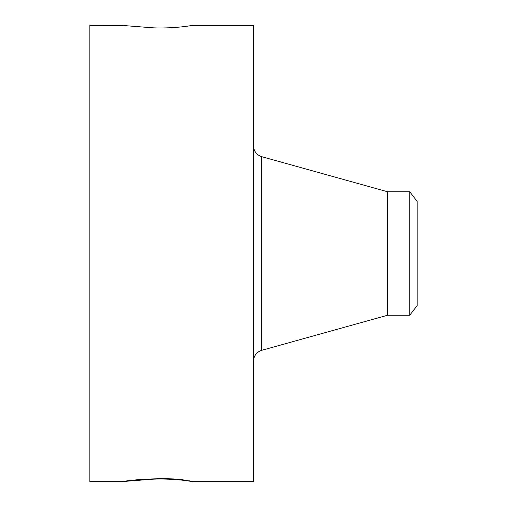 <?xml version="1.0" encoding="UTF-8"?>
<svg xmlns="http://www.w3.org/2000/svg" width="507" height="507" viewBox="0 0 507 507"><rect width="100%" height="100%" fill="white"/><g stroke="black" fill="none" stroke-linecap="round" stroke-linejoin="round"><path stroke-width="0.76" d="M417.134 201.393L417.134 305.607L409.757 315.215L409.757 191.785L417.134 201.393M409.757 315.215L387.671 315.215L387.671 191.785L261.707 156.676C256.561 154.901 253.823 151.301 253.5 145.864M121.743 25.363L89.866 25.35L89.866 481.65L121.788 481.65L126.547 480.915C137.929 479.305 161.556 477.911 180.048 479.311L193.11 481.65L253.5 481.65L253.5 25.35L193.11 25.35L189.073 25.901C182.824 27.061 162.303 28.918 147.714 27.422L122.371 25.426M193.161 481.644L189.428 481.149L192.483 481.447M121.743 481.637L147.714 479.578C162.303 478.082 182.824 479.939 189.073 481.099L189.428 481.149M142.492 479.388L147.714 479.578M141.06 479.489L146.048 479.673M387.671 315.215L261.707 350.324L261.707 156.676M189.441 480.813L189.073 481.099M409.757 191.785L387.671 191.785M261.707 350.324C256.561 352.099 253.823 355.699 253.5 361.136"/></g></svg>
